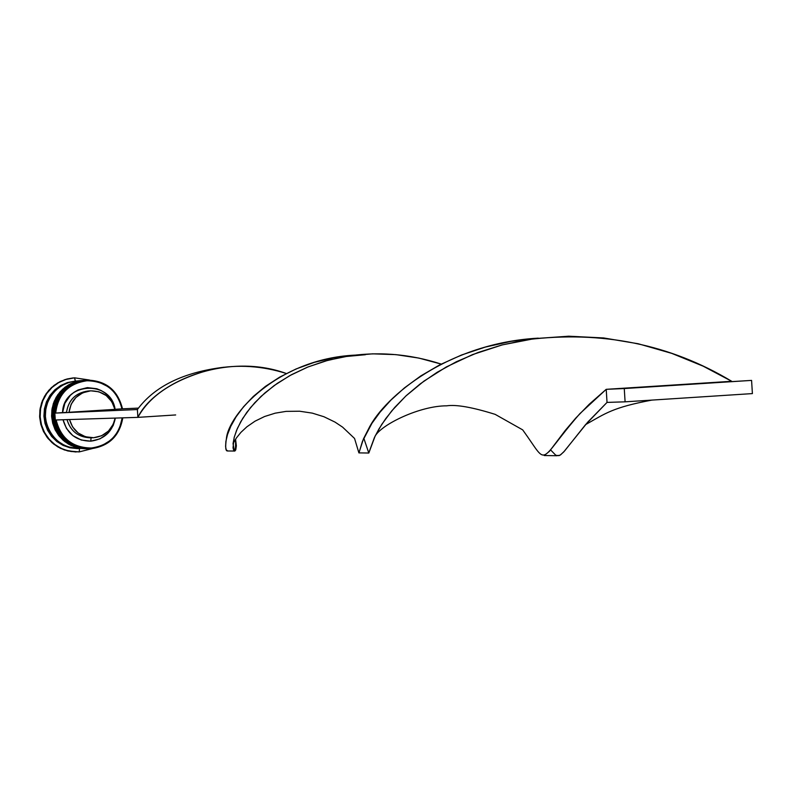 <?xml version="1.0" encoding="UTF-8"?>
<svg xmlns="http://www.w3.org/2000/svg" width="792" height="792" viewBox="0 0 792 792"><rect width="100%" height="100%" fill="white"/><g stroke="black" fill="none" stroke-linecap="round" stroke-linejoin="round"><path stroke-width="1.19" d="M83.704 380.358L76.666 381.902L70.102 384.912L64.32 389.258L59.578 394.743L56.084 401.118L54.005 408.098L53.44 415.364L54.401 422.591L56.856 429.452L60.677 435.63L65.716 440.857L71.725 444.886L78.438 447.539L85.556 448.708M85.447 448.708L78.339 447.539L71.626 444.886L65.617 440.857L60.578 435.63L56.757 429.452L54.302 422.591L53.341 415.374L53.915 408.108L55.984 401.128L59.479 394.753L64.221 389.268L70.003 384.922L76.567 381.912L83.606 380.358L76.151 381.853L69.449 384.843L63.528 389.228L58.697 394.802L55.153 401.297L53.084 408.415L52.569 415.81L53.658 423.146L56.272 430.086L60.301 436.283L65.568 441.461L71.795 445.371L78.715 447.836L86.348 448.747M84.16 380.308L76.963 381.774L70.25 384.773L64.33 389.169L59.479 394.743L55.935 401.247L53.866 408.375L53.351 415.78L54.44 423.126L57.054 430.066L61.093 436.273L66.36 441.461L72.607 445.381L79.527 447.846L86.813 448.757L79.537 447.846L72.607 445.381L66.36 441.471L61.083 436.283L57.044 430.076L54.42 423.126L53.331 415.78L53.846 408.365L55.925 401.247L59.469 394.743L64.32 389.159L70.25 384.773L76.963 381.774L84.259 380.299L77.062 381.764L70.349 384.773L64.429 389.159L59.578 394.743L56.034 401.247L53.965 408.365L53.45 415.78L54.529 423.126L57.153 430.066L61.192 436.273L66.459 441.461L72.706 445.381L79.636 447.846L86.813 448.757M82.17 380.497L75.151 382.041L68.597 385.041L62.835 389.377L58.103 394.852L54.618 401.207L52.539 408.177L51.975 415.424L52.935 422.631L55.381 429.472L59.202 435.64L64.221 440.847L70.221 444.876L76.913 447.52L84.011 448.688M83.912 448.688L76.814 447.52L70.122 444.876L64.122 440.847L59.103 435.64L55.282 429.472L52.836 422.631L51.876 415.424L52.45 408.177L54.519 401.217L58.004 394.862L62.736 389.387L68.498 385.051L75.042 382.041L82.071 380.507M82.625 380.447L75.448 381.912L68.746 384.912L62.835 389.288L58.004 394.852L54.47 401.336L52.401 408.444L51.886 415.84L52.975 423.166L55.588 430.096L59.618 436.283L64.865 441.461L71.092 445.361L78.002 447.827L85.279 448.737L78.012 447.827L71.092 445.371L64.865 441.461L59.608 436.293L55.569 430.096L52.955 423.166L51.876 415.84L52.381 408.444L54.45 401.336L57.994 394.842L62.835 389.278L68.746 384.902L75.448 381.912L82.724 380.437L75.547 381.902L68.845 384.902L62.934 389.278L58.103 394.842L54.569 401.336L52.5 408.444L51.985 415.83L53.064 423.166L55.688 430.086L59.717 436.283L64.964 441.461L71.191 445.361L78.111 447.827L85.279 448.737M80.051 448.252C51.856 451.034 33.759 412.83 53.668 392.416L49.668 397.97L46.966 403.95L45.471 410.345L45.243 416.919L46.302 423.403L48.579 429.561L52.015 435.145L55.47 439.045M91.209 448.024C72.488 447.668 60.806 438.313 56.143 419.968L57.697 425.928L60.321 431.521L63.904 436.541L68.34 440.807L73.458 444.183L79.111 446.559L85.091 447.856L91.209 448.024L97.248 447.064L103.01 445.005L108.296 441.926L112.939 437.917L116.78 433.115L119.691 427.7L122.216 417.859C119.097 435.481 108.771 445.53 91.209 448.024L91.149 448.708L91.209 448.024M86.813 380.081C67.874 382.882 57.242 393.891 54.915 413.117C57.103 394.357 67.399 383.368 85.803 380.15L86.813 380.081C105.93 380.526 117.83 390.11 122.503 408.82C117.83 390.11 105.93 380.526 86.813 380.081L86.962 380.754L86.813 380.081M54.896 413.949L55.232 419.166L54.896 413.949M55.351 419.988C60.073 438.758 72.013 448.331 91.149 448.708L88.466 448.777C70.617 447.203 59.578 437.61 55.351 419.988M90.436 390.832C103.128 390.901 111.296 397.079 114.919 409.365L69.013 412.276C70.993 399.861 78.141 392.713 90.436 390.832L87.843 391.03C75.586 392.901 68.478 400.019 66.498 412.385L55.697 413.068C58.004 394.258 68.429 383.486 86.962 380.754L80.913 381.695L75.141 383.734L69.835 386.813L65.182 390.812L61.321 395.614L58.39 401.049L56.499 406.93L55.697 413.068L62.558 412.632L64.875 403.286L70.31 395.376L73.983 392.297L78.151 389.921L87.397 387.615L96.852 388.753L101.267 390.585L105.296 393.188L111.652 400.336L115.107 409.296L121.928 408.86L120.374 402.89L117.77 397.307L114.206 392.297L109.791 388.03L104.683 384.645L99.049 382.249L93.07 380.942L86.962 380.754C105.673 381.19 117.325 390.555 121.928 408.86L115.107 409.296C110.791 379.338 63.152 382.269 62.558 412.632L66.498 412.385C68.676 399.445 76.22 392.307 89.14 390.971M88.001 448.767L80.636 447.945L73.606 445.53L67.27 441.629L61.915 436.432L57.806 430.175L55.143 423.175L54.034 415.75L54.559 408.266L56.678 401.079L60.291 394.535L65.221 388.931L71.24 384.546L78.052 381.595L85.338 380.2M86.229 448.747L78.913 447.886L71.943 445.441L65.667 441.54L60.37 436.352L56.301 430.135L53.658 423.175L52.569 415.8L53.084 408.375L55.183 401.227L58.757 394.713L63.637 389.139L69.597 384.754L76.349 381.784L83.586 380.358M79.23 451.905L79.507 448.648L79.23 451.905L68.28 450.955L60.816 448.262L54.094 444.015L48.431 438.412L44.085 431.709L41.263 424.225L40.095 416.295L40.639 408.306L42.877 400.623L46.688 393.604L51.896 387.575L58.271 382.813L65.498 379.546L74.547 377.824L66.439 379.259L58.855 382.477L52.163 387.328L46.708 393.565L42.768 400.871L40.541 408.89L40.144 417.206L41.59 425.403L44.807 433.066L49.629 439.817L55.826 445.312L63.073 449.272L71.003 451.509L79.23 451.905L92.1 448.638L79.23 451.905M75.25 381.13L74.547 377.824L89.437 380.012L74.547 377.824L75.497 381.11L69.775 382.11L63.617 384.417L58.024 387.902L53.222 392.416L49.371 397.802L46.649 403.841L45.144 410.305L44.916 416.938L45.976 423.492L48.282 429.709L51.747 435.353L56.242 440.203L61.578 444.084L67.558 446.827L78.131 448.628L70.696 447.737L63.855 445.302L57.697 441.431L52.51 436.323L48.52 430.204L45.936 423.354L44.867 416.107L45.372 408.801L47.421 401.782L50.916 395.366L55.697 389.872L61.538 385.536L68.161 382.576L75.26 381.13L67.171 382.665L60.558 385.625L54.727 389.951L49.955 395.436L46.471 401.841L44.421 408.85L43.916 416.147L44.986 423.383L47.569 430.214L51.549 436.323L56.737 441.431L62.885 445.292L69.706 447.718L77.725 448.628M77.369 448.618L70.112 447.817L63.192 445.441L56.955 441.599L51.678 436.491L47.629 430.333L45.005 423.443L43.916 416.147L44.431 408.781L46.52 401.702L50.084 395.257L54.935 389.753L60.865 385.447L67.577 382.546L74.755 381.18M85.803 380.15L77.675 381.714L70.953 384.714L65.023 389.11L60.172 394.693L56.628 401.207L54.549 408.335L54.034 415.75L55.123 423.106L57.747 430.056L61.786 436.273L67.063 441.461L73.309 445.381L80.239 447.856L88.466 448.777M86.506 448.747L79.23 447.846L72.3 445.381L66.063 441.461L60.796 436.283L56.767 430.076L54.143 423.136L53.064 415.79L53.569 408.385L55.648 401.267L59.182 394.772L64.033 389.189L69.944 384.803L76.656 381.803L83.853 380.338M75.755 381.081L68.656 382.536L62.023 385.496L56.182 389.832L51.391 395.337L47.896 401.752L45.847 408.781L45.342 416.097L46.411 423.344L49.005 430.195L52.985 436.323L58.182 441.431L64.35 445.302L71.191 447.737L84.972 448.727L77.705 447.827L70.795 445.361L64.568 441.451L59.321 436.283L55.291 430.096L52.678 423.175L51.599 415.85L52.104 408.464L54.173 401.356L57.707 394.871L62.538 389.317L68.449 384.932L75.141 381.942L82.319 380.477L75.755 381.081M73.003 377.952L65.013 379.596L57.786 382.863L51.421 387.615L46.213 393.634L42.402 400.653L40.174 408.335L39.63 416.315L40.788 424.235L43.609 431.719L47.956 438.412L53.608 444.015L60.331 448.262L67.785 450.955L75.883 451.975M115.127 418.087C112.474 429.63 105.326 436.174 93.684 437.719L92.258 437.768C80.527 437.006 72.943 430.927 69.528 419.542L72.577 426.888L78.16 433.006L85.506 436.778L93.684 437.719L101.673 435.729L108.474 431.056L113.226 424.284L115.127 418.087M90.773 441.164C104.346 439.303 112.543 431.61 115.355 418.077L113.236 425.472L107.831 433.373L100.01 438.837L90.773 441.164L81.319 440.045L72.844 435.63L66.469 428.472L63.043 419.75C67.063 433.808 76.309 440.946 90.773 441.164L91.07 437.778L90.773 441.164M90.961 437.738C78.656 437.54 70.676 431.501 67.013 419.621C70.419 430.967 77.963 437.016 89.654 437.778L92.258 437.768M75.804 451.975L64.518 449.995L57.955 446.985L52.094 442.738L47.173 437.422L43.372 431.234L40.837 424.413L39.669 417.226L39.927 409.939L41.58 402.861L44.57 396.238L48.787 390.327L54.064 385.377L60.192 381.556L66.944 379.022L72.854 377.962M75.834 381.071L70.27 382.061L64.112 384.377L58.509 387.862L53.698 392.377L49.856 397.772L47.124 403.811L45.619 410.276L45.392 416.919L46.451 423.482L48.758 429.7L52.232 435.353L56.717 440.203L62.063 444.084L68.053 446.827L78.537 448.638M85.16 448.727L74.537 446.906L68.488 444.134L63.093 440.213L58.549 435.313L55.044 429.601L52.718 423.314L51.638 416.681L51.876 409.979L53.391 403.445L56.153 397.337L60.034 391.892L64.894 387.318L70.547 383.803L76.775 381.467L82.477 380.467M86.704 448.757L76.052 446.926L69.993 444.144L64.578 440.213L60.034 435.303L56.519 429.581L54.183 423.274L53.104 416.632L53.331 409.9L54.856 403.356L57.628 397.238L61.519 391.773L66.389 387.199L72.052 383.665L78.289 381.328L84.011 380.318M91.159 448.628L101.129 446.114L109.89 440.708M107.781 386.536L97.832 381.576L86.823 380.12M122.79 417.839C119.651 435.867 109.098 446.153 91.149 448.708C109.098 446.153 119.651 435.867 122.79 417.839M69.013 412.276L71.141 404.237L75.923 397.465L82.734 392.792L90.724 390.812L98.901 391.783L106.227 395.555L111.801 401.673L114.919 409.365L69.013 412.276M122.78 408.811L138.531 408.098L122.78 408.811M175.012 414.988L137.877 417.364C150.242 394.812 175.537 378.625 213.781 368.795C238.145 364.29 262.34 365.864 286.358 373.517C225.482 351.282 154.084 383.15 137.877 417.364L137.382 409.553C154.48 386.387 183.279 372.28 223.809 367.24C183.279 372.28 154.48 386.387 137.382 409.553L54.846 413.117L137.382 409.553L137.877 417.364L55.282 419.998L54.846 413.117L55.697 413.068L54.846 413.117L55.282 419.998L137.877 417.364L175.666 414.949M235.561 439.204L236.363 445.827L235.749 449.915L234.729 451.084L233.709 450.351L233.026 447.807L234.145 437.57L236.62 430.224L240.748 421.74L246.757 412.434L254.806 402.683L264.954 392.872L277.19 383.427L291.416 374.735L307.494 367.161L325.156 361.053L344.094 356.687C376.695 351.193 409.078 353.658 441.243 364.102L418.928 358.093L395.861 354.628L372.656 353.846L349.886 355.757L328.165 360.221L308.009 366.953L289.882 375.576L274.131 385.595L260.974 396.455L250.529 407.593L242.728 418.394L237.432 428.323L234.333 436.887L233.036 443.659C234.917 454.677 235.759 453.202 235.561 439.233L235.561 439.233M556.944 455.727L560.043 455.182L563.647 452.044L587.743 422.126L607.028 402.405L606.217 389.327L589.228 404.257L575.675 418.186L565.211 430.502L549.47 451.292L544.272 455.539L556.944 455.727M354.677 355.133L333.996 357.667L314.335 362.36L296.129 368.943L279.725 377.101L265.389 386.417L253.301 396.465L243.54 406.761L236.085 416.83L230.819 426.225L227.522 434.521L225.888 441.382L225.581 446.52L226.195 449.757L227.66 450.945C225.562 451.361 225.146 447.252 226.403 438.629C228.413 414.582 277.299 359.083 354.677 355.133M375.121 436.085C381.615 424.453 419.849 405.781 446.638 405.831C456.202 404.385 472.378 407.237 495.168 414.365L522.68 429.868C549.816 467.201 536.075 463.944 579.823 413.701L606.217 389.327L731.699 381.289L703.138 366.161L671.774 353.38L638.293 343.777L603.613 337.946L568.696 336.204L534.58 338.61L502.267 344.896L472.596 354.578L446.341 366.934L423.987 381.091L405.791 396.059L391.793 410.83L381.714 424.462L375.121 436.085L368.805 453.054L363.785 438.144M233.036 443.659L236.452 437.897L240.976 432.303L246.886 426.809L255.014 421.186L264.617 416.503L275.161 413.177L286.09 411.375L299.633 411.226L312.296 413.127L323.948 416.74L334.996 422.087L342.58 427.126L354.549 438.461L358.915 452.905L363.449 438.926L368.854 428.304C384.615 396.564 448.46 343.075 538.293 338.144L511.177 341.332L485.427 347.054L461.528 355.014L439.877 364.795L420.77 375.943L404.415 387.912L390.872 400.138L380.111 412.097L371.983 423.235L362.488 441.233L358.974 452.885L368.726 453.024L374.438 437.511L379.061 428.779L385.724 418.631L394.703 407.444L406.207 395.673L420.344 383.793L437.105 372.319L456.39 361.726L478.031 352.499L501.722 345.035L527.086 339.699C601.89 330.432 670.091 344.292 731.699 381.289L606.217 389.327L751.578 380.398L624.264 388.545L625.096 401.831L607.028 402.405L585.565 424.631L564.488 451.093L560.627 454.816L558.964 455.657L555.836 455.281L550.579 449.905M606.217 389.327L624.264 388.545L625.096 401.831L752.4 393.594L751.578 380.398L752.4 393.594L625.096 401.831L607.028 402.405L606.217 389.327M72.755 377.972L73.25 377.923M75.636 451.965L76.131 451.975M234.373 451.044L227.284 450.975M344.094 356.687L365.369 354.717M651.925 400.089C612.751 407.474 605.702 413.275 585.565 424.631"/></g></svg>
